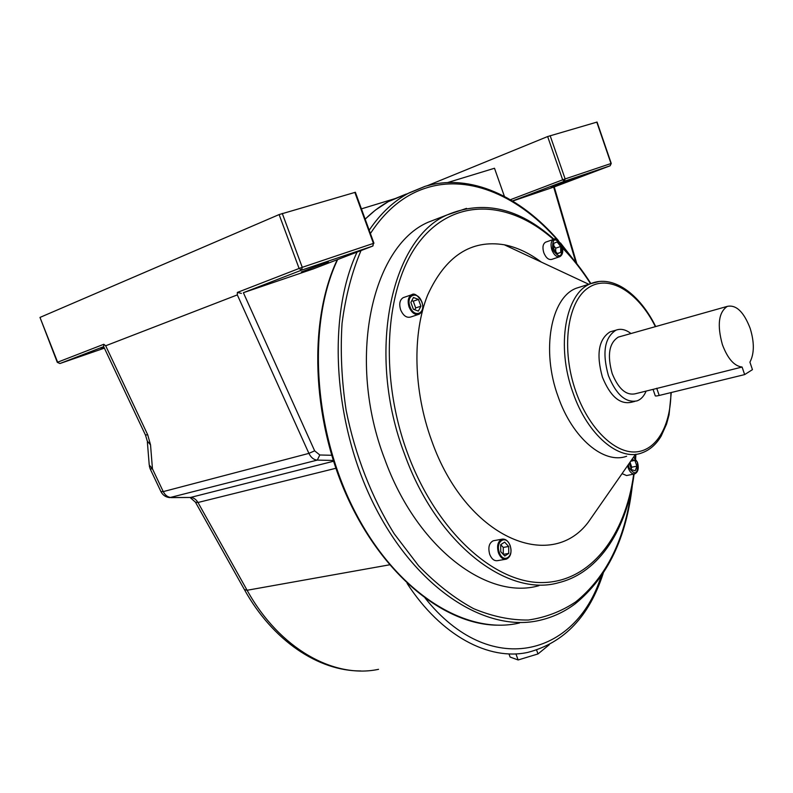 <?xml version="1.0" encoding="UTF-8"?>
<svg xmlns="http://www.w3.org/2000/svg" width="793" height="793" viewBox="0 0 793 793"><rect width="100%" height="100%" fill="white"/><g stroke="black" fill="none" stroke-linecap="round" stroke-linejoin="round"><path stroke-width="1.19" d="M574.647 178.316L551.115 187.098L574.647 178.316M301.35 271.949L328.361 261.839L301.35 271.949M104.22 347.79L101.018 348.801L104.081 347.503M510.395 199.717L562.673 179.823L547.646 136.545L427.407 185.671M547.646 136.545L597.06 122.063M512.655 201.055L554.238 186.92L610.134 165.787L564.299 181.29L512.456 200.946M361.42 208.866L395.37 198.508M447.718 182.529L494.495 168.255L504.417 196.406M145.525 435.208L147.29 441.086L150.531 444.863L152.454 468.841L163.249 491.61L308.903 453.378L237.325 294.897L105.677 345.778L147.706 434.792L145.426 435L103.675 346.64L59.921 363.521L104.389 348.147M237.325 294.897L237.365 292.429L299.11 268.46L279.106 214.576L39.987 317.418L57.631 362.203L103.794 344.281L105.677 345.778M313.443 268.847L243.382 292.696L314.652 450.83L319.807 454.984L332.317 455.301M313.364 268.877L372.641 246.108L301.509 270.165L243.382 292.696M279.106 214.576L355.373 192.283M57.294 362.351L59.921 363.521L57.294 362.351L39.987 317.418M103.794 344.281L103.605 346.64M333.268 460.455L317.289 460.099L169.791 497.607C165.836 497.221 162.932 495.298 161.058 491.848M149.332 466.056L150.174 468.901L152.454 468.841L149.233 464.985L147.369 442.088M241.399 293.39L237.365 292.429M536.603 650.082L538.001 653.938L549.252 644.739M538.001 653.938L518.136 659.964L515.906 653.868M518.136 659.964L510.117 657.06L509.175 654.503M742.089 367.04L744.647 374.593L752.448 369.647L749.92 362.163C754.371 353.648 754.45 342.378 750.168 328.371C743.814 311.857 736.182 304.532 727.28 306.385C718.617 312.293 716.991 325.031 722.383 344.598C727.657 358.634 734.229 366.118 742.089 367.04L653.045 389.383M744.647 374.593L659.201 395.459C656.317 396.133 654.978 396.173 655.187 395.578L653.055 389.403M622.079 473.619L626.559 475.552L634.331 473.956M546.08 242.004L545.534 242.192C542.858 243.976 542.273 247.485 543.8 252.729C545.98 257.943 548.667 260.144 551.839 259.361L559.392 256.813M404.053 297.375L403.191 297.662C399.751 299.883 398.909 303.947 400.653 309.855C403.26 315.733 406.611 318.112 410.685 317.012L418.258 314.504M494.069 540.628L493.256 540.776C489.063 542.957 487.883 547.507 489.737 554.436C491.69 559.095 494.317 561.166 497.617 560.631L505.537 559.293M538.962 585.66C487.774 600.668 416.811 548.211 384.754 459.216C346.402 359.873 371.62 246.484 428.121 222.248L441.741 216.995M626.639 456.243C604.117 464.589 572.457 438.39 558.103 396.589C541.044 350.347 550.857 297.682 576.224 288.246L581.903 286.451M598.19 507.946L588.218 522.27C550.203 572.923 465.689 537.505 431.66 440.66C413.361 390.602 412.191 333.476 427.635 295.055C445.438 256.119 471.002 239.367 504.318 244.789C516.967 247.297 529.288 253.056 541.282 262.067M612.434 331.177L610.095 331.851C598.606 339.166 596.058 354.273 602.422 377.181C610.223 396.242 619.809 404.618 631.178 402.299L634.787 401.417M630.98 333.536C625.727 329.511 620.731 328.381 615.992 330.166C604.544 337.481 602.016 352.627 608.409 375.614C616.22 394.745 625.796 403.151 637.126 400.852C641.031 399.375 644.035 396.123 646.136 391.078M620.176 336.579L618.302 337.104C609.093 342.963 607.051 355.115 612.176 373.543C618.441 388.907 626.123 395.648 635.252 393.784L653.135 389.343M500.68 544.692L500.74 551.66L504.794 556.022L508.739 553.415L508.66 546.486L504.645 542.125L500.68 544.692M503.277 554.386L503.277 547.438L500.72 544.672M503.277 547.438L508.66 546.486M503.347 554.347L508.739 553.415M418.456 299.417L413.45 297.504L410.883 302.411L413.361 309.23L418.377 311.104L420.914 306.187L418.456 299.417L413.252 301.181L411.815 300.636M560.79 252.362L560.661 246.484L557.152 241.954L553.762 243.292L553.881 249.19L557.41 253.73L560.79 252.362L557.271 253.552M630.187 461.962L629.513 463.836L631.545 469.664L635.243 470.794L636.888 466.145L634.866 460.356L631.952 459.425M414.759 309.756L415.701 307.942L413.252 301.181M415.701 307.942L420.914 306.187M555.744 251.579L555.665 248.199L560.661 246.484M555.665 248.199L553.811 245.8M630.693 461.239L634.866 460.356M631.228 468.742L631.773 467.216L630.058 462.319M631.773 467.216L636.888 466.145M550.134 135.653L565.151 178.931L610.997 163.517L596.792 122.102M603.215 573.319C589.249 616.498 564.12 642.855 527.831 652.381C489.162 660.936 441.136 635.966 407.096 583.37M389.502 564.824L247.109 590.27C279.443 648.862 334.111 678.887 378.539 669.322M150.531 444.863L147.706 434.792M150.293 469.149L160.92 491.571L163.249 491.61C165.202 495.387 167.928 497.36 171.427 497.528L190.439 497.469L333.526 461.248M335.865 468.276L197.972 502.494L247.109 590.27L244.383 589.556L195.663 502.574M575.857 262.493L553.683 187.098M425.088 598.021C489.687 679.323 575.738 656.435 601.005 576.6M282.268 213.436L302.262 267.32L373.434 243.392L354.838 192.362M319.807 454.984L317.289 460.099C313.77 459.821 310.975 457.581 308.903 453.378L314.652 450.83M190.132 497.538L195.435 502.167L197.972 502.494C196.049 499.273 193.542 497.598 190.439 497.469L171.08 497.607M372.769 246.048L373.434 243.392L372.958 245.929M302.262 267.32L299.11 268.46L301.509 270.165L302.262 267.32M562.673 179.823L564.299 181.29L565.151 178.931L562.673 179.823M610.134 165.787L611.244 163.437L610.134 165.787M361.013 250.568C351.914 272.148 345.589 296.404 342.051 323.326C340.266 351.358 341.624 380.323 346.115 410.199C355.046 454.924 371.778 497.746 394.24 533.838L418.674 565.875C436.338 584.074 454.607 598.318 473.48 608.598C492.334 616.478 510.633 620.285 528.396 620.017C545.554 617.519 561.325 611.482 575.708 601.897C606.258 577.155 624.825 539.785 631.416 489.796M569.513 254.94L561.434 244.74M557.231 239.843C519.653 196.932 470.626 174.41 427.209 187.654C404.995 194.354 386.062 209.649 370.4 233.519M425.296 186.266L432.205 184.501M632.398 484.83C626.589 537.644 607.587 577.254 575.391 603.642C564.646 611.77 552.771 617.321 539.785 620.314C487.467 632.893 418.694 591.053 376.07 508.749C333.318 426.654 326.438 317.547 357.058 252.095M369.191 230.188C380.65 213.267 394.002 200.817 409.228 192.838L425.078 186.335M406.056 194.107L390.136 200.649C381.255 205.288 372.938 211.473 365.176 219.185M337.64 259.559C306.742 324.456 313.245 432.185 355.74 513.14C398.116 594.304 466.889 635.51 519.474 622.981M656.713 388.253L659.201 395.459M553.445 239.436C510.087 200.798 455.45 196.823 420.459 240.438C385.448 283.666 378.291 374.266 407.552 453.229C436.319 531.479 494.217 583.291 542.353 582.568C590.726 582.012 625.37 535.612 633.706 474.085M635.302 458.354L635.55 454.33M634.113 474.006C627.055 528.386 599.845 572.487 558.827 582.647C507.946 597.714 436.953 544.484 404.618 454.32C365.969 353.658 390.761 239.099 446.984 214.972L466.542 208.361M655.385 326.657C638.127 291.725 608.32 273.446 587.742 288.206C567.015 302.52 560.968 349.753 575.906 391.673C588.674 428.032 614.248 453.11 635.332 451.96C656.475 450.939 670.759 425.603 670.928 392.594M671.274 392.505L669.044 414.868L666.576 424.027L661.203 436.001C656.188 444.536 649.586 450.226 641.418 453.061C619.046 461.407 587.435 434.921 573.002 392.753C555.863 346.095 565.468 293.073 590.696 283.666L599.389 281.436M633.696 456.927L637.433 462.21C639.079 468.128 638.206 472.004 634.846 473.857C632.18 474.293 629.979 472.35 628.244 468.029L627.62 465.65M628.314 464.648L629.037 467.731C635.342 475.939 638.107 474.125 637.354 462.289L633.548 457.135M545.534 242.192L553.603 239.377C555.615 237.682 558.381 239.882 561.92 245.979C563.476 251.212 562.812 254.761 559.927 256.635C556.755 257.418 554.079 255.197 551.888 249.964C550.362 244.69 550.937 241.161 553.603 239.377L554.357 239.149M552.691 249.666C559.402 258.845 562.445 257.636 561.831 246.018C555.159 236.81 552.116 238.029 552.691 249.666M403.191 297.662L411.607 294.768C414.243 292.805 417.683 295.184 421.916 301.905C423.69 307.823 422.758 311.927 419.11 314.216C415.046 315.317 411.706 312.918 409.079 307.01C407.334 301.072 408.167 296.988 411.607 294.768L412.826 294.401M410.001 306.673C414.055 318.598 426.317 313.522 421.767 301.964C417.852 290.149 405.451 294.927 410.001 306.673M493.256 540.776L501.949 539.19C505.369 538.665 508.105 540.757 510.147 545.475C512.02 552.374 510.751 556.934 506.34 559.154C503.049 559.689 500.423 557.608 498.46 552.909C496.606 545.951 497.766 541.381 501.949 539.19L503.069 539.032M499.362 552.572C503.258 564.081 514.379 556.627 510.028 545.594C506.241 534.165 494.991 541.351 499.362 552.572M590.557 283.716C582.042 270.363 572.695 258.478 562.485 248.04M244.68 590.091C272.742 640.387 318.181 671.185 360.894 670.957M576.818 263.702L554.238 186.92M373.939 243.233L355.363 192.243M597.05 122.043L611.244 163.437M572.764 258.716L560.502 242.995M558.312 240.448C520.327 196.456 470.388 172.834 425.365 186.256L388.243 201.66L375.436 210.076L365.147 219.086M337.253 259.698C308.536 320.184 311.431 417.247 346.779 495.912C382.127 574.647 443.525 624.18 496.547 625.171M635.639 458.77L635.907 454.26M635.49 454.339L588.218 522.27M618.302 337.104L727.28 306.385M610.095 331.851L615.992 330.166M655.702 326.567C639.763 294.094 613.029 274.229 590.696 283.666L576.224 288.246M588.773 284.271L504.318 244.789M553.99 239.228C518.771 207.806 483.096 199.717 446.984 214.972L428.121 222.248M590.894 283.587C582.24 269.957 572.705 257.814 562.287 247.168"/></g></svg>
